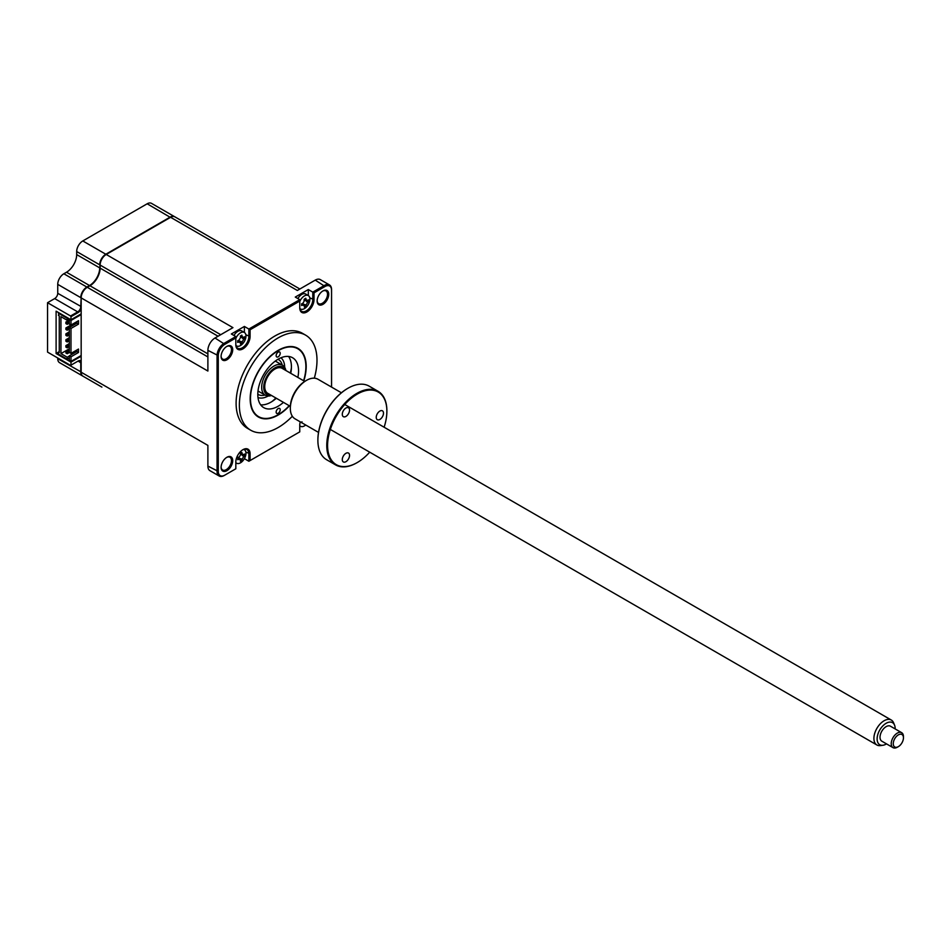 <?xml version="1.0" encoding="UTF-8"?>
<svg xmlns="http://www.w3.org/2000/svg" width="951" height="951" viewBox="0 0 951 951"><rect width="100%" height="100%" fill="white"/><g stroke="black" fill="none" stroke-linecap="round" stroke-linejoin="round"><path stroke-width="1.43" d="M82.761 376.061A8.642 4.993 -60 0 1 82.547 375.942A8.642 4.993 -60 0 1 80.764 371.984L80.764 363.044A4.327 2.496 120 0 0 79.86 361.071A4.327 2.496 120 0 0 77.709 361.285L70.576 365.398L47.55 352.108L47.55 302.703L54.682 298.59L77.709 311.88L78.113 312.582L70.98 316.707L70.576 315.994L77.709 311.88A4.327 2.496 120 0 0 80.764 306.591L81.168 297.651M78.113 312.582A4.898 2.829 120 0 0 81.168 308.706M54.682 298.59A4.327 2.496 120 0 0 57.738 293.3L57.738 284.361L80.764 297.651A8.642 4.993 -60 0 1 86.874 287.059L89.525 285.538A14.408 8.321 120 0 0 99.712 267.885L100.117 267.885M57.738 284.361A8.642 4.993 -60 0 1 63.848 273.769L66.499 272.236A14.408 8.321 120 0 0 76.686 254.595L99.712 267.885L100.117 264.83M76.686 254.595L76.686 251.539L99.712 264.83A8.642 4.993 -60 0 1 105.823 254.238L106.025 254.595M76.686 251.539A8.642 4.993 -60 0 1 82.796 240.948L105.823 254.238L170.205 217.078A8.642 4.993 -60 0 1 174.52 216.65A8.642 4.993 -60 0 1 174.722 216.769M78.469 373.588A8.642 4.993 -60 0 1 78.446 373.577L101.495 386.891A8.642 4.993 -60 0 1 101.495 386.891A8.642 4.993 -60 0 1 101.46 386.867M82.547 375.942L59.533 362.652A8.642 4.993 -60 0 1 57.738 358.693L57.738 357.992M82.796 240.948L147.179 203.787A8.642 4.993 -60 0 1 151.494 203.359L174.52 216.65M57.738 358.693L81.168 371.984M81.168 363.044L78.113 361.047L70.576 365.398M81.168 361.404A4.898 2.829 120 0 0 78.113 361.047M81.168 356.233L70.98 362.105L56.109 353.522L56.109 311.179L70.98 319.762L81.168 313.878M56.109 353.522L58.451 352.167M70.98 362.105L70.98 365.172M70.98 316.707L70.98 319.762M47.55 302.703L70.576 315.994M280.212 353.285A2.877 1.664 120 0 0 279.618 351.965A2.877 1.664 120 0 0 277.407 352.738A2.877 1.664 120 0 0 276.147 355.638A2.877 1.664 120 0 0 276.741 356.958A2.877 1.664 120 0 0 278.964 356.185A2.877 1.664 120 0 0 280.212 353.285M280.212 409.75A2.877 1.664 120 0 0 279.618 408.431A2.877 1.664 120 0 0 277.407 409.203A2.877 1.664 120 0 0 276.147 412.104A2.877 1.664 120 0 0 276.741 413.423A2.877 1.664 120 0 0 278.964 412.651A2.877 1.664 120 0 0 280.212 409.75M303.607 380.733A39.181 22.622 120 0 0 305.889 366.694A39.181 22.622 120 0 0 278.179 350.693A39.181 22.622 120 0 0 250.47 398.695A39.181 22.622 120 0 0 278.179 414.684A39.181 22.622 120 0 0 289.199 405.685M283.457 402.368A28.815 16.631 -60 0 1 263.772 407.646A28.815 16.631 -60 0 1 257.804 394.451A28.815 16.631 -60 0 1 270.381 365.457A28.815 16.631 -60 0 1 292.587 357.742A28.815 16.631 -60 0 1 298.555 370.926A28.815 16.631 -60 0 1 297.865 377.416M288.569 356.459A28.815 16.631 -60 0 1 291.422 366.813A28.815 16.631 -60 0 1 290.733 373.303M276.325 398.255A28.815 16.631 -60 0 1 260.657 404.817M221.107 356.066A7.346 4.244 120 0 0 222.617 359.098A7.346 4.244 120 0 0 228.276 357.124A7.346 4.244 120 0 0 231.485 349.73A7.346 4.244 120 0 0 229.964 346.366A7.346 4.244 120 0 0 226.588 346.568M232.71 349.73A8.214 4.743 120 0 0 226.897 346.378A8.214 4.743 120 0 0 221.096 356.435A8.214 4.743 120 0 0 226.897 359.787A8.214 4.743 120 0 0 232.71 349.73M232.71 460.629A8.214 4.743 120 0 0 226.897 457.276A8.214 4.743 120 0 0 221.096 467.333A8.214 4.743 120 0 0 226.897 470.686A8.214 4.743 120 0 0 232.71 460.629M221.107 466.965A7.346 4.244 120 0 0 222.617 469.996A7.346 4.244 120 0 0 228.276 468.023A7.346 4.244 120 0 0 231.485 460.629A7.346 4.244 120 0 0 229.964 457.265A7.346 4.244 120 0 0 226.588 457.467M242.564 338.271A7.774 4.493 120 0 0 242.802 337.641M235.943 345.415A7.774 4.493 120 0 0 236.573 345.926A7.774 4.493 120 0 0 240.472 345.546A7.774 4.493 120 0 0 245.964 336.012A7.774 4.493 120 0 0 244.359 332.458L241.756 330.948A7.774 4.493 120 0 0 237.857 331.34A7.774 4.493 120 0 0 233.946 335.489M244.359 332.458A7.774 4.493 120 0 0 240.472 332.838A7.774 4.493 120 0 0 235.824 338.473M237.893 340.933L239.034 341.968A19.686 14.051 -163.8 0 1 237.679 342.408L237.679 340.731A19.686 7.786 -12.3 0 0 239.034 340.137L240.567 337.486A19.686 7.786 -107.7 0 0 240.401 336L241.851 335.168A19.686 14.051 43.8 0 1 242.148 336.571L243.682 337.45A19.686 7.786 -12.3 0 0 244.585 336.737L244.585 338.425A19.686 14.051 -163.8 0 1 243.682 339.281L242.148 341.932A19.686 14.051 43.8 0 1 241.851 343.145L240.401 343.989A19.686 7.786 -107.7 0 0 240.567 342.847L238.796 340.244M240.544 337.225L243.682 337.45M306.495 301.36A7.774 4.493 120 0 0 306.733 300.706M299.874 308.504A7.774 4.493 120 0 0 300.516 309.016A7.774 4.493 120 0 0 304.403 308.635A7.774 4.493 120 0 0 309.907 299.101A7.774 4.493 120 0 0 308.29 295.547L305.687 294.037A7.774 4.493 120 0 0 301.788 294.43A7.774 4.493 120 0 0 297.877 298.578M308.29 295.547A7.774 4.493 120 0 0 304.403 295.927A7.774 4.493 120 0 0 299.755 301.562M301.824 304.023L302.965 305.057A19.686 14.051 -163.8 0 1 301.61 305.497L301.61 303.821A19.686 7.786 -12.3 0 0 302.965 303.214L304.498 300.575A19.686 7.786 -107.7 0 0 304.332 299.089L305.794 298.257A19.686 14.051 43.8 0 1 306.091 299.66L307.613 300.54A19.686 7.786 -12.3 0 0 308.516 299.827L308.516 301.515A19.686 14.051 -163.8 0 1 307.613 302.37L306.091 305.021A19.686 14.051 43.8 0 1 305.794 306.234L304.332 307.078A19.686 7.786 -107.7 0 0 304.498 305.937L302.739 303.333M317.147 300.623A7.346 4.244 120 0 0 318.656 303.642A7.346 4.244 120 0 0 324.315 301.681A7.346 4.244 120 0 0 327.524 294.287A7.346 4.244 120 0 0 326.003 290.923A7.346 4.244 120 0 0 322.627 291.125M328.749 294.287A8.214 4.743 120 0 0 322.936 290.935A8.214 4.743 120 0 0 317.135 300.991A8.214 4.743 120 0 0 322.936 304.344A8.214 4.743 120 0 0 328.749 294.287M242.564 455.541A7.774 4.493 120 0 0 242.802 454.911M235.824 462.555A7.774 4.493 120 0 0 236.573 463.208A7.774 4.493 120 0 0 240.472 462.816A7.774 4.493 120 0 0 245.964 453.294A7.774 4.493 120 0 0 244.359 449.728A7.774 4.493 120 0 0 243.599 449.443M238.059 458.727L237.679 458.002A19.686 7.786 -12.3 0 0 239.034 457.407L240.567 454.756A19.686 7.786 -107.7 0 0 240.401 453.282L241.851 452.438A19.686 14.051 43.8 0 1 242.148 453.841L243.682 454.721A19.686 7.786 -12.3 0 0 244.585 454.019L244.585 455.695A19.686 14.051 -163.8 0 1 243.682 456.563L242.148 459.202A19.686 14.051 43.8 0 1 241.851 460.415L240.401 461.259A19.686 7.786 -107.7 0 0 240.567 460.129L239.034 459.238A19.686 14.051 -163.8 0 1 237.679 459.69L238.059 458.727M240.544 454.507L243.682 454.721M299.755 425.644A7.774 4.493 120 0 0 300.516 426.298A7.774 4.493 120 0 0 304.403 425.905A7.774 4.493 120 0 0 305.687 424.99M314.317 378.177A54.885 31.692 120 0 0 316.992 360.286A54.885 31.692 120 0 0 305.628 335.156L302.37 333.278A54.885 31.692 120 0 0 260.063 347.983A54.885 31.692 120 0 0 236.11 403.224A54.885 31.692 120 0 0 247.474 428.342L250.731 430.232A54.885 31.692 120 0 0 292.337 416.253M305.628 335.156A54.885 31.692 120 0 0 263.332 349.861A54.885 31.692 120 0 0 239.367 405.102A54.885 31.692 120 0 0 250.731 430.232M303.833 380.875A39.621 22.872 120 0 0 306.198 366.515A39.621 22.872 120 0 0 297.984 348.387A39.621 22.872 120 0 0 267.457 359.002A39.621 22.872 120 0 0 250.172 398.861A39.621 22.872 120 0 0 258.375 417.002A39.621 22.872 120 0 0 289.425 405.827M59.259 351.585L58.451 352.048L58.451 354.164L67.259 359.252L67.259 357.255L69.304 356.078M58.451 352.048L59.259 352.524L59.259 315.827L58.451 315.352L59.057 312.879M101.9 387.116A8.642 4.993 -60 0 1 101.876 387.105L82.951 376.18A8.642 4.993 -60 0 1 81.168 372.221L81.168 297.889A8.642 4.993 -60 0 1 87.278 287.297L89.929 285.764A14.408 8.321 120 0 0 100.117 268.123L100.117 265.067A8.642 4.993 -60 0 1 106.227 254.476L170.609 217.304A8.642 4.993 -60 0 1 174.925 216.876L299.862 289.009M301.764 422.731A19.686 14.051 -163.8 0 1 301.61 422.779L301.99 421.816M300.48 426.274L299.755 426.702M300.243 421.852A10.081 5.825 120 0 0 299.755 425.109L299.755 431.873L250.089 460.546L250.089 453.782A10.081 5.825 120 0 0 242.957 449.668A10.081 5.825 120 0 0 235.824 462.02L235.824 468.784L224.805 475.143A9.225 5.326 -60 0 1 218.278 471.387L218.278 355.638A9.225 5.326 -60 0 1 224.805 344.345L235.824 337.985L235.824 344.749A10.081 5.825 120 0 0 242.957 348.862A10.081 5.825 120 0 0 250.089 336.511L250.089 329.747L248.865 329.046L299.755 299.66L295.274 297.069L308.314 289.544L312.796 292.135L324.434 285.419A10.081 5.825 -60 0 1 329.474 284.92A10.081 5.825 -60 0 1 331.554 289.532L331.554 387.093L331.554 289.532M240.686 453.377L242.148 453.841M241.637 454.697L243.682 456.563M238.309 457.205L238.594 458.061L242.148 459.202M235.824 463.613L236.549 463.185L235.824 462.768M299.755 431.873L248.865 461.259L244.383 458.667M250.089 460.546L248.865 461.259L248.865 453.782A9.225 5.326 120 0 0 246.951 449.561A9.225 5.326 120 0 0 242.648 449.859M329.474 284.92L320.309 279.618A10.081 5.825 120 0 0 315.256 280.117L297.33 290.471L170.609 217.304M304.498 305.937L302.965 305.057M303.951 300.052L304.843 299.85L307.613 302.37M303.452 304.177L306.091 305.021M308.314 295.559L308.314 289.544M299.755 307.125A9.225 5.326 120 0 0 301.669 311.346A9.225 5.326 120 0 0 308.766 308.885A9.225 5.326 120 0 0 312.796 299.601L312.796 292.135L314.02 292.837L325.04 286.477A9.225 5.326 -60 0 1 331.554 290.233M240.567 342.847L239.034 341.968M240.686 336.095L242.148 336.571M241.637 337.427L243.682 339.281M239.521 341.088L242.148 341.932M235.824 344.036A9.225 5.326 120 0 0 237.738 348.256A9.225 5.326 120 0 0 244.835 345.795A9.225 5.326 120 0 0 248.865 336.511L248.865 329.046L244.383 326.455L244.383 332.47M235.824 468.784L224.186 475.5A10.081 5.825 -60 0 1 219.146 475.999A10.081 5.825 -60 0 1 217.054 471.387L217.054 355.638A10.081 5.825 -60 0 1 224.186 343.287L235.824 336.571L231.343 333.979L244.383 326.455M250.089 329.747L299.755 301.075L299.755 307.839A10.081 5.825 120 0 0 306.888 311.952A10.081 5.825 120 0 0 314.02 299.601L314.02 292.837M299.755 299.66L299.755 301.075M106.227 254.476L232.947 327.643L215.021 337.997A10.081 5.825 120 0 0 207.889 350.348L207.889 371.045L81.168 297.889M235.824 336.571L235.824 337.985M224.186 475.5L224.805 475.143L224.186 475.5M80.764 371.996L207.889 445.389L207.889 466.097A10.081 5.825 120 0 0 209.981 470.709L219.146 475.999M81.168 355.519L70.98 361.404L70.98 356.815L78.517 352.464L78.517 349.053L70.98 353.403L70.98 328.464L78.517 324.113L78.517 320.701L70.98 325.052L70.98 320.463L81.168 314.591M65.892 327.952L67.2 328.713L67.2 330.211L65.892 329.462L65.892 327.952L70.945 325.04L69.304 324.089L69.304 319.5L70.98 320.463M67.878 317.967L67.259 318.323L58.451 313.236M69.304 319.5L69.91 319.144M69.601 318.965L67.259 320.321L60.947 316.671L60.947 353.606L67.259 357.255M67.259 318.323L67.259 320.321M69.304 358.075L67.259 359.252M70.98 361.404L69.304 360.429L69.304 355.84L76.841 351.49L76.841 350.027M70.98 356.815L69.304 355.84M78.517 352.464L76.841 351.49M70.98 353.403L69.304 352.429L69.304 327.501L76.841 323.15L76.841 321.676M70.98 328.464L69.304 327.501L67.2 328.713M78.517 324.113L76.841 323.15M76.639 351.608L75.355 350.871M60.947 353.606L69.304 348.791M285.419 370.236A15.846 9.153 120 0 0 274.922 367.871A15.846 9.153 120 0 0 263.891 384.893A15.846 9.153 120 0 0 271.023 395.188M271.475 395.461A17.284 9.986 -60 0 1 265.258 395.2A17.284 9.986 -60 0 1 262.607 381.339A17.284 9.986 -60 0 1 273.9 366.111A17.284 9.986 -60 0 1 282.542 365.255A17.284 9.986 -60 0 1 285.882 370.51M280.949 357.79A23.05 13.314 -60 0 1 284.694 367.371M268.17 395.996A23.05 13.314 -60 0 1 257.994 397.542M291.41 367.835A34.581 19.959 -60 0 1 290.305 373.054M275.897 398.005A34.581 19.959 -60 0 1 271.927 401.572M69.304 349.516L65.892 351.478L65.892 352.987L67.2 353.736L67.2 352.239L69.304 351.026M65.892 351.478L67.2 352.239M67.2 353.736L69.375 352.476M69.304 337.76L65.892 339.721L65.892 341.219L67.2 341.98L67.2 340.47L69.304 339.257M65.892 339.721L67.2 340.47M67.2 341.98L69.304 340.767M75.093 322.674L76.365 323.411M67.2 330.211L69.304 328.998M69.304 320.107L65.892 322.068L65.892 323.578L67.2 324.327L67.2 322.829L69.304 321.616M65.892 322.068L67.2 322.829M67.2 324.327L69.304 323.126M69.304 331.875L65.892 333.837L65.892 335.346L67.2 336.095L67.2 334.586L69.304 333.373M65.892 333.837L67.2 334.586M67.2 336.095L69.304 334.883M69.304 343.632L65.892 345.605L65.892 347.103L67.2 347.864L67.2 346.354L69.304 345.142M65.892 345.605L67.2 346.354M67.2 347.864L69.304 346.651M896.686 736.157A7.204 4.161 120 0 0 893.334 744.621A7.204 4.161 120 0 0 898.362 746.63A7.204 4.161 120 0 0 900.026 745.346A7.204 4.161 120 0 0 903.45 737.81A7.204 4.161 120 0 0 896.686 736.157M898.362 746.63L897.34 747.213A8.642 4.993 -60 0 1 893.013 747.641A8.642 4.993 -60 0 1 895.331 734.648A8.642 4.993 -60 0 1 901.655 732.674A8.642 4.993 -60 0 1 903.45 736.633L903.45 737.81M901.655 732.674L890.457 726.207A8.642 4.993 120 0 0 884.133 728.181A8.642 4.993 120 0 0 881.815 741.174L893.013 747.641M895.141 728.906A12.743 7.358 120 0 0 894.546 725.114A12.743 7.358 120 0 0 883.182 725.565A12.743 7.358 120 0 0 877.119 738.725A12.743 7.358 120 0 0 882.92 745.263A12.743 7.358 120 0 0 886.487 743.884M882.92 745.263L880.46 745.596A14.408 8.321 -60 0 1 876.893 744.99A14.408 8.321 -60 0 1 880.757 723.331A14.408 8.321 -60 0 1 891.301 720.038A14.408 8.321 -60 0 1 893.607 722.819L894.546 725.114M290.34 406.35L267.718 393.286A14.408 8.321 -60 0 1 271.582 371.627A14.408 8.321 -60 0 1 282.126 368.334L304.748 381.399M384.121 427.225A41.927 24.203 120 0 0 386.879 411.212A41.927 24.203 120 0 0 357.231 394.106A41.927 24.203 120 0 0 327.584 445.448A41.927 24.203 120 0 0 357.231 462.566L357.231 462.566A41.927 24.203 120 0 0 369.713 452.177M356.827 462.792L356.827 462.792A42.498 24.536 -60 0 1 335.572 464.896A42.498 24.536 -60 0 1 329.058 430.851A42.498 24.536 -60 0 1 356.827 393.393A42.498 24.536 -60 0 1 378.07 391.289A42.498 24.536 -60 0 1 386.879 410.749A42.498 24.536 -60 0 1 386.879 410.987M378.07 391.289L369.19 386.165A42.498 24.536 120 0 0 347.935 388.27L347.935 388.27A42.498 24.536 120 0 0 317.884 440.313A42.498 24.536 120 0 0 326.692 459.773L335.572 464.896M347.531 388.507L347.531 388.507A41.927 24.203 -60 0 0 317.884 439.849L317.884 440.313M341.409 392.775L317.943 379.235A22.872 13.207 120 0 0 306.495 380.364L306.495 380.364A22.872 13.207 120 0 0 290.328 408.383A22.872 13.207 120 0 0 295.06 418.856L318.526 432.408M305.485 380.947L306.495 380.364L305.485 380.947A21.433 12.375 -60 0 0 290.328 407.206L290.328 408.383M345.914 461.687A5.124 2.96 -60 0 1 343.347 461.948A5.124 2.96 -60 0 1 342.562 457.835A5.124 2.96 -60 0 1 345.914 453.318A5.124 2.96 -60 0 1 348.482 453.056A5.124 2.96 -60 0 1 349.267 457.169A5.124 2.96 -60 0 1 345.914 461.687M345.914 416.419A5.124 2.96 -60 0 1 343.347 416.669A5.124 2.96 -60 0 1 342.562 412.568A5.124 2.96 -60 0 1 345.914 408.038A5.124 2.96 -60 0 1 348.482 407.789A5.124 2.96 -60 0 1 349.267 411.902A5.124 2.96 -60 0 1 345.914 416.419M379.865 419.45A5.124 2.96 -60 0 1 377.297 419.7A5.124 2.96 -60 0 1 376.513 415.599A5.124 2.96 -60 0 1 379.865 411.082A5.124 2.96 -60 0 1 382.433 410.82A5.124 2.96 -60 0 1 383.217 414.933A5.124 2.96 -60 0 1 379.865 419.45M57.738 293.3L81.168 306.591M147.179 203.787L170.407 217.422M63.848 273.769L86.874 287.059M66.499 272.236L89.525 285.538M245.845 452.046L250.089 453.782M315.256 280.117L325.04 286.477M309.788 297.865L314.02 299.601M245.845 334.776L250.089 336.511M207.889 350.348L218.278 355.638M215.021 337.997L224.805 344.345M207.889 466.097L218.278 471.387M87.278 287.297L207.889 356.934M89.929 285.764L207.889 353.879M100.117 268.123L218.076 336.226M100.117 265.067L220.727 334.704M277.954 359.3A20.173 11.65 -60 0 1 282.245 365.077M264.949 395.022A20.173 11.65 -60 0 1 257.804 394.19M243.753 449.383L244.359 449.728M299.755 425.858L300.516 426.298M299.91 308.671L300.516 309.016M235.979 345.582L236.573 345.926M275.303 361.071L282.542 365.255M258.006 391.016L265.258 395.2M876.893 744.99L330.877 429.757M891.301 720.038L345.284 404.805"/></g></svg>
